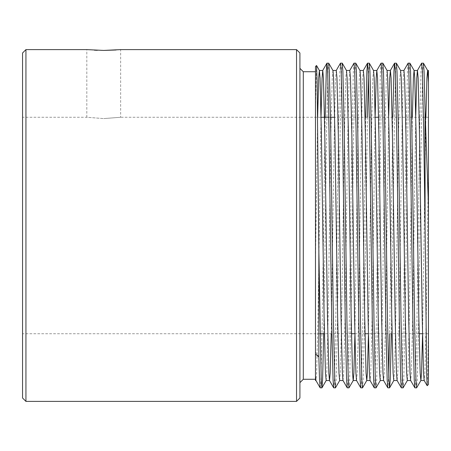 <?xml version="1.0" encoding="UTF-8"?>
<svg xmlns="http://www.w3.org/2000/svg" width="451" height="451" viewBox="0 0 451 451"><rect width="100%" height="100%" fill="white"/><g stroke="black" fill="none" stroke-linecap="round" stroke-linejoin="round"><path stroke-width="0.34" stroke-dasharray="2.25 1.69" d="M22.55 52.992L22.55 225.5L22.55 117.26L86.817 117.26L103.73 118.59L86.817 117.26L86.817 49.61L94.422 50.179M97.247 50.303L103.73 50.427M303.298 379.274L303.298 71.726M299.915 398.007L299.915 52.992M296.532 49.61L296.532 401.39M25.932 401.39L25.932 49.61M22.55 117.26L22.55 398.007M428.45 225.5L428.45 333.74L428.45 225.5M328.666 63.14L327.99 71.089L326.637 130.068L323.717 333.74M325.16 117.26L322.24 320.932L320.887 379.911L320.21 387.86M423.376 63.14L422.7 71.089L421.347 130.068L418.641 320.932L417.288 379.911L416.662 387.815M421.634 63.185L421.008 71.089L419.655 130.068L416.95 320.932L415.596 379.911L414.92 387.86M409.846 63.14L409.17 71.089L407.817 130.068L405.111 320.932L403.758 379.911L403.132 387.815M408.104 63.185L407.478 71.089L406.125 130.068L403.419 320.932L402.067 379.911L401.39 387.86M396.316 63.14L395.64 71.089L394.287 130.068L391.367 333.74M392.81 117.26L389.675 333.74M382.786 63.14L382.11 71.089L380.757 130.068L378.051 320.932L376.698 379.911L376.072 387.815M381.044 63.185L380.418 71.089L379.065 130.068L376.359 320.932L375.007 379.911L374.33 387.86M369.256 63.14L368.411 75.605M367.441 117.26L364.521 320.932L363.168 379.911L362.542 387.815M365.75 117.26L362.829 320.932L361.476 379.911L360.8 387.86M355.726 63.14L355.05 71.089L353.697 130.068L350.991 320.932L349.638 379.911L349.012 387.815M353.984 63.185L353.358 71.089L352.005 130.068L349.3 320.932L347.947 379.911L347.27 387.86M342.196 63.14L341.52 71.089L340.167 130.068L337.461 320.932L336.108 379.911L335.482 387.815M340.454 63.185L339.828 71.089L338.475 130.068L335.769 320.932L334.416 379.911L333.74 387.86M388.706 375.395L387.86 387.86M315.474 225.5L315.474 71.726L315.474 225.5M116.099 49.988L120.642 49.61L120.642 117.26L103.73 118.59L120.642 117.26L321.089 117.26M428.45 384.477L428.45 323.587L427.824 369.093L427.21 385.718M315.474 354.125L315.474 352.118L315.474 354.125M315.474 66.522L315.474 376.32M428.45 82.37L428.45 323.587M316.501 65.496L315.474 108.967M299.915 225.5L299.915 382.657L299.915 225.5M425.879 117.26L422.531 335.341M412.349 117.26L409.339 316.63L407.986 372.949L407.309 380.537M400.595 70.508L399.868 78.051L398.515 134.37L395.809 316.63L394.456 372.949L393.779 380.537M387.065 70.508L386.338 78.051L384.985 134.37L382.279 316.63L380.926 372.949L380.249 380.537M373.535 70.508L372.808 78.051L371.455 134.37L368.411 335.341M360.005 70.508L359.278 78.051L357.925 134.37L354.881 335.341M346.475 70.508L345.748 78.051L344.395 134.37L341.689 316.63L340.336 372.949L339.659 380.537M332.945 70.508L332.218 78.051L330.865 134.37L328.159 316.63L326.806 372.949L326.18 380.492M317.639 117.26L315.474 261.862M428.45 166.346L426.251 316.63L424.898 372.949L424.171 380.492M415.766 115.659L412.721 316.63L411.368 372.949L410.641 380.492M403.927 70.463L403.25 78.051L402.236 115.659M402.202 117.26L399.191 316.63L397.838 372.949L397.111 380.492M388.706 115.659L385.661 316.63L384.308 372.949L383.581 380.492M375.176 115.659L372.131 316.63L370.778 372.949L370.051 380.492M363.337 70.463L362.66 78.051L361.307 134.37L358.601 316.63L357.248 372.949L356.521 380.492M349.807 70.463L349.13 78.051L347.777 134.37L345.071 316.63L343.718 372.949L342.991 380.492M336.277 70.463L335.6 78.051L334.247 134.37L331.237 333.74M321.056 115.659L318.011 316.63L316.658 372.949L315.931 380.492M318.857 356.859L315.474 352.118M428.45 333.74L422.497 333.74M419.114 333.74L368.377 333.74M364.994 333.74L354.847 333.74M351.464 333.74L324.404 333.74M320.086 333.74L22.55 333.74M428.45 117.26L378.592 117.26M375.209 117.26L334.619 117.26M330.482 117.26L328.79 117.26M315.474 380.537L315.982 380.537"/><path stroke-width="0.68" d="M103.73 50.427L86.817 49.61L25.932 49.61L25.932 401.39L296.532 401.39L296.532 49.61L120.642 49.61L103.73 50.427L116.099 49.988M94.422 50.179L97.247 50.303M315.474 71.726L303.298 71.726L303.298 379.274L299.915 382.657M296.532 49.61L299.915 52.992L299.915 398.007L296.532 401.39M25.932 401.39L22.55 398.007L22.55 52.992L25.932 49.61M339.71 380.492L335.431 387.86L334.755 379.911L333.402 320.932L330.696 130.068L329.343 71.089L328.717 63.185L326.924 63.185L326.298 71.089L325.16 117.26M335.431 387.86L333.689 387.815L333.063 379.911L331.71 320.932L329.005 130.068L327.651 71.089L326.975 63.14M421.685 63.14L422.361 71.089L423.714 130.068L425.067 225.5L425.067 110.472L424.053 71.089L423.427 63.185L421.634 63.185L417.406 70.508L416.78 78.051L415.766 115.659M422.531 335.341L421.516 372.949L420.89 380.492L416.611 387.86L415.935 379.911L414.582 320.932L411.876 130.068L410.523 71.089L409.846 63.14L408.104 63.185L403.876 70.508M416.611 387.86L414.869 387.815L414.243 379.911L412.89 320.932L410.185 130.068L408.832 71.089L408.155 63.14M407.36 380.492L403.081 387.86L402.405 379.911L401.052 320.932L398.346 130.068L396.993 71.089L396.367 63.185L394.574 63.185L393.948 71.089L392.81 117.26M403.081 387.86L401.339 387.815L400.713 379.911L399.36 320.932L396.654 130.068L395.302 71.089L394.625 63.14M391.367 333.74L390.228 379.911L389.551 387.86L388.875 379.911L387.522 320.932L384.816 130.068L383.463 71.089L382.786 63.14L381.044 63.185L376.816 70.508L376.19 78.051L375.176 115.659M389.551 387.86L387.809 387.815L387.183 379.911L385.83 320.932L383.125 130.068L381.772 71.089L381.095 63.14M380.3 380.492L376.021 387.86L375.345 379.911L373.992 320.932L371.286 130.068L369.933 71.089L369.307 63.185L367.514 63.185L366.888 71.089L365.75 117.26M368.411 75.605L367.441 117.26M376.021 387.86L374.279 387.815L373.653 379.911L372.3 320.932L369.594 130.068L368.242 71.089L367.565 63.14M368.411 335.341L367.396 372.949L366.77 380.492L362.491 387.86L361.815 379.911L360.462 320.932L357.756 130.068L356.403 71.089L355.726 63.14L353.984 63.185L349.756 70.508M362.491 387.86L360.749 387.815L360.123 379.911L358.77 320.932L356.065 130.068L354.712 71.089L354.035 63.14M354.881 335.341L353.866 372.949L353.24 380.492L348.961 387.86L348.285 379.911L346.932 320.932L344.226 130.068L342.873 71.089L342.196 63.14L340.454 63.185L336.226 70.508M348.961 387.86L347.219 387.815L346.593 379.911L345.24 320.932L342.534 130.068L341.182 71.089L340.505 63.14M389.675 333.74L388.706 375.395M425.879 117.26L426.928 78.051L427.604 70.463L428.45 70.463L428.45 384.477L427.182 385.701L426.652 372.814L425.067 225.5M315.474 354.125L315.474 66.522L316.529 65.513L317.115 81.039L318.857 251.224L318.857 356.859L315.474 354.125L315.474 380.537L315.982 380.537M428.45 205.915L425.067 110.472M323.717 333.74L322.578 379.911L321.901 387.86L321.225 379.911L318.857 251.224M321.901 387.86L320.159 387.815L319.533 379.911L318.857 356.859M428.45 82.37L427.655 70.508L423.427 63.185M420.89 380.492L420.163 372.949L418.81 316.63L416.104 134.37L414.751 78.051L414.125 70.508L409.897 63.185M427.182 385.701L424.171 380.492L423.545 372.949L422.192 316.63L419.486 134.37L418.133 78.051L417.457 70.463L414.074 70.463L413.398 78.051L412.349 117.26M410.692 380.537L407.309 380.537L406.633 372.949L405.28 316.63L402.574 134.37L401.221 78.051L400.595 70.508L396.367 63.185M397.162 380.537L393.779 380.537L393.103 372.949L391.75 316.63L389.044 134.37L387.691 78.051L387.065 70.508L382.837 63.185M383.632 380.537L380.249 380.537L379.573 372.949L378.22 316.63L375.514 134.37L374.161 78.051L373.535 70.508L369.307 63.185M366.77 380.492L366.043 372.949L364.69 316.63L361.984 134.37L360.631 78.051L360.005 70.508L355.777 63.185M356.572 380.537L353.189 380.537L352.513 372.949L351.16 316.63L348.454 134.37L347.101 78.051L346.475 70.508L342.247 63.185M343.042 380.537L339.659 380.537L338.983 372.949L337.63 316.63L334.924 134.37L333.571 78.051L332.945 70.508L328.717 63.185M321.952 387.815L326.18 380.492L325.453 372.949L324.1 316.63L321.394 134.37L320.041 78.051L319.364 70.463L318.688 78.051L317.639 117.26M414.869 387.815L410.641 380.492L410.015 372.949L408.662 316.63L405.956 134.37L404.603 78.051L403.927 70.463L400.544 70.463M402.236 115.659L402.202 117.26M401.339 387.815L397.111 380.492L396.485 372.949L395.132 316.63L392.426 134.37L391.073 78.051L390.397 70.463L389.72 78.051L388.706 115.659M387.809 387.815L383.581 380.492L382.955 372.949L381.602 316.63L378.896 134.37L377.543 78.051L376.816 70.508M374.279 387.815L370.051 380.492L369.425 372.949L368.072 316.63L365.366 134.37L364.013 78.051L363.337 70.463L359.954 70.463M360.749 387.815L356.521 380.492L355.895 372.949L354.542 316.63L351.836 134.37L350.483 78.051L349.807 70.463L346.424 70.463M347.219 387.815L342.991 380.492L342.365 372.949L341.012 316.63L338.306 134.37L336.953 78.051L336.277 70.463L332.894 70.463M331.237 333.74L330.188 372.949L329.512 380.537L326.129 380.537M333.689 387.815L329.461 380.492L328.835 372.949L327.482 316.63L324.776 134.37L323.423 78.051L322.747 70.463L322.07 78.051L321.056 115.659M320.159 387.815L315.931 380.492L315.474 376.32M303.298 71.726L299.915 68.343M422.497 333.74L419.114 333.74M368.377 333.74L364.994 333.74M354.847 333.74L351.464 333.74M324.404 333.74L320.086 333.74M315.474 379.274L303.298 379.274M378.592 117.26L375.209 117.26M334.619 117.26L330.482 117.26M328.79 117.26L321.089 117.26M420.839 380.537L424.222 380.537M387.014 70.463L390.397 70.463M373.484 70.463L376.867 70.463M366.719 380.537L370.102 380.537M319.364 70.463L322.747 70.463M390.346 70.508L394.574 63.185M363.286 70.508L367.514 63.185M322.696 70.508L326.924 63.185M393.83 380.492L389.602 387.815M319.415 70.508L316.529 65.513"/></g></svg>
